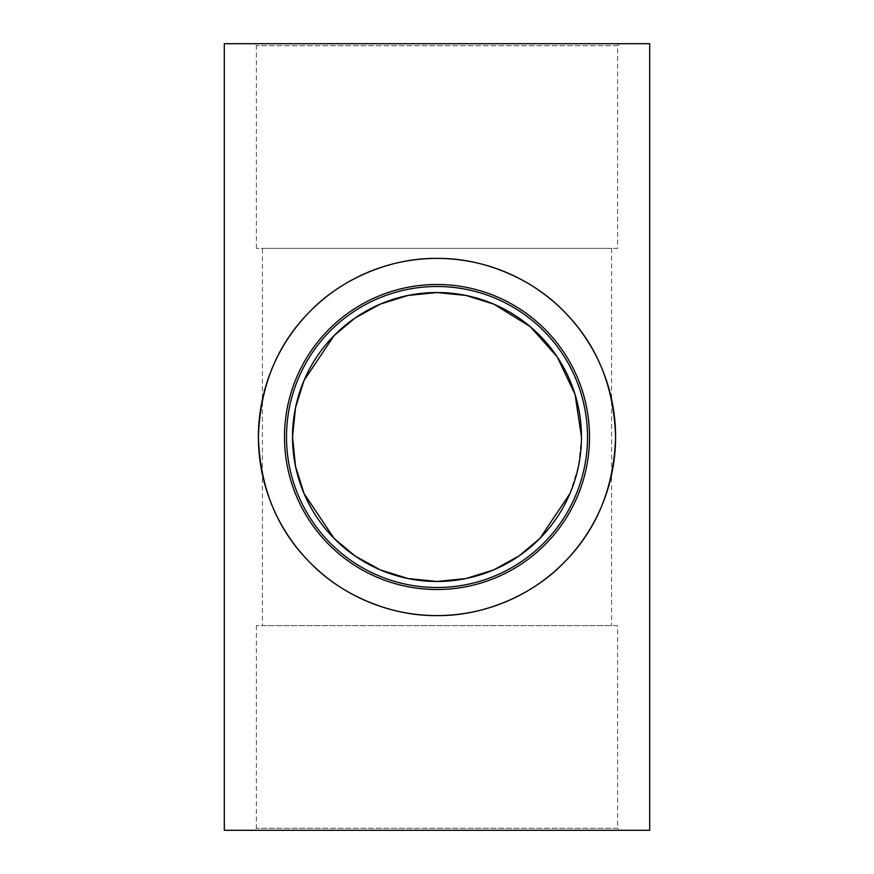 <?xml version="1.0" encoding="UTF-8"?>
<svg xmlns="http://www.w3.org/2000/svg" width="874" height="874" viewBox="0 0 874 874"><rect width="100%" height="100%" fill="white"/><g stroke="black" fill="none" stroke-linecap="round" stroke-linejoin="round"><path stroke-width="0.66" stroke-dasharray="4.37 3.28" d="M617.601 625.62L256.399 625.62L617.601 625.62L617.601 828.29L256.399 828.29L617.601 828.29L619.6 830.3L254.4 830.3L619.6 830.3M224.301 830.3L649.699 830.3M617.601 248.38L256.399 248.38L617.601 248.38L617.601 45.71L619.6 43.7L254.4 43.7L619.6 43.7M649.699 43.7L224.301 43.7M569.924 493.602L578.479 466.301L581.472 437M262.418 625.62L611.582 625.62L262.418 625.62L262.418 248.38L611.582 248.38L262.418 248.38M617.601 45.71L256.399 45.71L617.601 45.71M256.399 625.62L256.399 828.29L254.4 830.3M256.399 248.38L256.399 45.71L254.4 43.7M611.582 248.38L611.582 625.62"/><path stroke-width="1.31" d="M649.699 830.3L224.301 830.3L224.301 43.7L649.699 43.7L649.699 830.3M587.503 437A150.503 150.503 0 0 1 361.749 567.335A150.503 150.503 0 0 1 361.749 306.665A150.503 150.503 0 0 1 587.503 437A150.503 150.503 0 0 1 361.749 567.335A150.503 150.503 0 0 1 361.749 306.665A150.503 150.503 0 0 1 587.503 437M258.409 437A178.591 178.591 0 0 1 437 258.409A178.591 178.591 0 0 1 615.591 437A178.591 178.591 0 0 1 437 615.591A178.591 178.591 0 0 1 258.409 437M581.472 437A144.472 144.472 0 0 1 364.764 562.124A144.472 144.472 0 0 1 364.764 311.876A144.472 144.472 0 0 1 581.472 437L575.016 394.283L557.12 356.723L530.289 326.679L493.766 304.141L465.973 295.456L437 292.528L408.027 295.456L380.234 304.141L354.953 318.081L334.108 335.572L304.076 380.398M304.054 380.441L295.521 407.721L292.528 437L295.521 466.279L304.054 493.559M304.076 493.602L334.108 538.428L354.953 555.919L380.234 569.859L408.027 578.544L437 581.472L465.973 578.544L493.766 569.859L519.047 555.919L539.892 538.428L569.924 493.602M615.591 437C613.952 488.249 596.516 530.343 563.282 563.282C533.927 593.741 485.125 616.279 437 615.591C388.875 616.279 340.073 593.741 310.718 563.282C277.484 530.343 260.048 488.249 258.409 437C260.048 385.751 277.484 343.657 310.718 310.718C340.073 280.259 388.875 257.721 437 258.409C485.125 257.721 533.927 280.259 563.282 310.718C596.516 343.657 613.952 385.751 615.591 437M589.502 437A152.502 152.502 0 0 0 360.743 304.928A152.502 152.502 0 0 0 360.743 569.072A152.502 152.502 0 0 0 589.502 437"/></g></svg>
